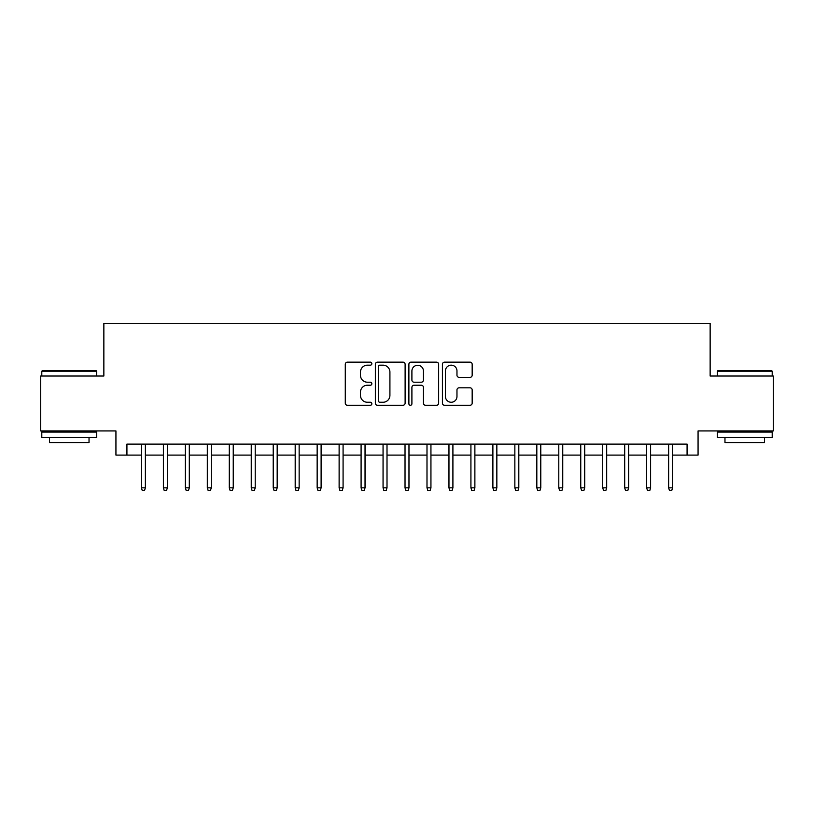 <?xml version="1.0" encoding="UTF-8"?>
<svg xmlns="http://www.w3.org/2000/svg" width="814" height="814" viewBox="0 0 814 814"><rect width="100%" height="100%" fill="white"/><g stroke="black" fill="none" stroke-linecap="round" stroke-linejoin="round"><path stroke-width="1.22" d="M371.856 363.665A1.506 1.506 0 0 0 370.339 362.149L347.436 362.149A2.157 2.157 0 0 0 345.278 364.306L345.278 403.123A2.157 2.157 0 0 0 347.436 405.28L370.339 405.28A1.506 1.506 0 0 0 371.856 403.764A1.506 1.506 0 0 0 370.339 402.258L367.379 402.258A6.899 6.899 0 0 1 360.48 395.36L360.48 392.124A6.899 6.899 0 0 1 367.379 385.226L370.339 385.226A1.506 1.506 0 0 0 371.856 383.72A1.506 1.506 0 0 0 370.339 382.204L367.379 382.204A6.899 6.899 0 0 1 360.48 375.305L360.48 372.069A6.899 6.899 0 0 1 367.379 365.171L370.339 365.171A1.506 1.506 0 0 0 371.856 363.665M470.014 377.35A2.157 2.157 0 0 0 472.171 375.193L472.171 364.306A2.157 2.157 0 0 0 470.014 362.149L444.576 362.149A2.157 2.157 0 0 0 442.419 364.306L442.419 403.123A2.157 2.157 0 0 0 444.576 405.28L470.014 405.28A2.157 2.157 0 0 0 472.171 403.123L472.171 389.967A2.157 2.157 0 0 0 470.014 387.81L459.127 387.81A2.157 2.157 0 0 0 456.969 389.967L456.969 396.489A5.769 5.769 0 0 1 451.2 402.258A5.769 5.769 0 0 1 445.431 396.489L445.431 370.94A5.769 5.769 0 0 1 451.2 365.171A5.769 5.769 0 0 1 456.969 370.94L456.969 375.193A2.157 2.157 0 0 0 459.127 377.35L470.014 377.35M126.923 455.107L126.923 444.129L687.077 444.129L687.077 455.107L698.066 455.107L698.066 430.942L773.3 430.942L773.3 376.027L710.144 376.027L710.144 323.311L103.856 323.311L103.856 376.027L40.7 376.027L40.7 430.942L115.934 430.942L115.934 455.107L141.422 455.107M405.118 364.306A2.157 2.157 0 0 0 402.961 362.149L377.513 362.149A2.157 2.157 0 0 0 375.356 364.306L375.356 403.123A2.157 2.157 0 0 0 377.513 405.28L402.961 405.28A2.157 2.157 0 0 0 405.118 403.123L405.118 364.306M411.039 362.149L436.487 362.149A2.157 2.157 0 0 1 438.644 364.306L438.644 403.123A2.157 2.157 0 0 1 436.487 405.28L425.6 405.28A2.157 2.157 0 0 1 423.443 403.123L423.443 387.383A2.157 2.157 0 0 0 421.286 385.226L414.061 385.226A2.157 2.157 0 0 0 411.904 387.383L411.904 403.764A1.506 1.506 0 0 1 410.398 405.28A1.506 1.506 0 0 1 408.882 403.764L408.882 364.306A2.157 2.157 0 0 1 411.039 362.149M145.37 455.107L163.39 455.107M167.338 455.107L185.348 455.107M189.306 455.107L207.316 455.107M211.274 455.107L229.283 455.107M233.242 455.107L251.251 455.107M255.209 455.107L273.219 455.107M277.177 455.107L295.187 455.107M299.145 455.107L317.155 455.107M321.113 455.107L339.123 455.107M343.081 455.107L361.09 455.107M365.038 455.107L383.058 455.107M387.006 455.107L405.026 455.107M408.974 455.107L426.994 455.107M430.942 455.107L448.962 455.107M452.91 455.107L470.919 455.107M474.877 455.107L492.887 455.107M496.845 455.107L514.855 455.107M518.813 455.107L536.823 455.107M540.781 455.107L558.791 455.107M562.749 455.107L580.758 455.107M584.717 455.107L602.726 455.107M606.684 455.107L624.694 455.107M628.652 455.107L646.662 455.107M650.61 455.107L668.63 455.107M672.578 455.107L687.077 455.107M379.884 365.171A1.506 1.506 0 0 0 378.378 366.676L378.378 400.753A1.506 1.506 0 0 0 379.884 402.258L383.007 402.258A6.899 6.899 0 0 0 389.916 395.36L389.916 372.069A6.899 6.899 0 0 0 383.007 365.171L379.884 365.171M423.443 371.052A5.769 5.769 0 0 0 417.674 365.283A5.769 5.769 0 0 0 411.904 371.052L411.904 380.046A2.157 2.157 0 0 0 414.061 382.204L421.286 382.204A2.157 2.157 0 0 0 423.443 380.046L423.443 371.052M141.422 487.84L142.297 490.689L144.495 490.689L145.37 487.84L141.422 487.84L141.422 444.129M145.37 487.84L145.37 444.129M42.46 370.533L96.052 370.533L96.713 371.194L41.799 371.194L42.46 370.533M69.261 437.535L41.799 437.535L41.799 432.041L96.713 432.041L96.713 437.535L69.261 437.535M89.031 437.535L89.031 442.582L49.491 442.582L49.491 437.535M717.948 370.533L771.54 370.533L772.201 371.194L717.287 371.194L717.948 370.533M744.739 437.535L717.287 437.535L717.287 432.041L772.201 432.041L772.201 437.535L744.739 437.535M764.509 437.535L764.509 442.582L724.969 442.582L724.969 437.535M163.39 487.84L164.265 490.689L166.463 490.689L167.338 487.84L163.39 487.84L163.39 444.129M167.338 487.84L167.338 444.129M185.348 487.84L186.233 490.689L188.431 490.689L189.306 487.84L185.348 487.84L185.348 444.129M189.306 487.84L189.306 444.129M207.316 487.84L208.201 490.689L210.399 490.689L211.274 487.84L207.316 487.84L207.316 444.129M211.274 487.84L211.274 444.129M229.283 487.84L230.169 490.689L232.366 490.689L233.242 487.84L229.283 487.84L229.283 444.129M233.242 487.84L233.242 444.129M251.251 487.84L252.137 490.689L254.334 490.689L255.209 487.84L251.251 487.84L251.251 444.129M255.209 487.84L255.209 444.129M273.219 487.84L274.104 490.689L276.292 490.689L277.177 487.84L273.219 487.84L273.219 444.129M277.177 487.84L277.177 444.129M295.187 487.84L296.062 490.689L298.26 490.689L299.145 487.84L295.187 487.84L295.187 444.129M299.145 487.84L299.145 444.129M317.155 487.84L318.03 490.689L320.228 490.689L321.113 487.84L317.155 487.84L317.155 444.129M321.113 487.84L321.113 444.129M339.123 487.84L339.998 490.689L342.195 490.689L343.081 487.84L339.123 487.84L339.123 444.129M343.081 487.84L343.081 444.129M361.09 487.84L361.965 490.689L364.163 490.689L365.038 487.84L361.09 487.84L361.09 444.129M365.038 487.84L365.038 444.129M383.058 487.84L383.933 490.689L386.131 490.689L387.006 487.84L383.058 487.84L383.058 444.129M387.006 487.84L387.006 444.129M405.026 487.84L405.901 490.689L408.099 490.689L408.974 487.84L405.026 487.84L405.026 444.129M408.974 487.84L408.974 444.129M426.994 487.84L427.869 490.689L430.067 490.689L430.942 487.84L426.994 487.84L426.994 444.129M430.942 487.84L430.942 444.129M448.962 487.84L449.837 490.689L452.035 490.689L452.91 487.84L448.962 487.84L448.962 444.129M452.91 487.84L452.91 444.129M470.919 487.84L471.805 490.689L474.002 490.689L474.877 487.84L470.919 487.84L470.919 444.129M474.877 487.84L474.877 444.129M492.887 487.84L493.772 490.689L495.97 490.689L496.845 487.84L492.887 487.84L492.887 444.129M496.845 487.84L496.845 444.129M514.855 487.84L515.74 490.689L517.938 490.689L518.813 487.84L514.855 487.84L514.855 444.129M518.813 487.84L518.813 444.129M536.823 487.84L537.708 490.689L539.896 490.689L540.781 487.84L536.823 487.84L536.823 444.129M540.781 487.84L540.781 444.129M558.791 487.84L559.666 490.689L561.864 490.689L562.749 487.84L558.791 487.84L558.791 444.129M562.749 487.84L562.749 444.129M580.758 487.84L581.634 490.689L583.831 490.689L584.717 487.84L580.758 487.84L580.758 444.129M584.717 487.84L584.717 444.129M602.726 487.84L603.601 490.689L605.799 490.689L606.684 487.84L602.726 487.84L602.726 444.129M606.684 487.84L606.684 444.129M624.694 487.84L625.569 490.689L627.767 490.689L628.652 487.84L624.694 487.84L624.694 444.129M628.652 487.84L628.652 444.129M646.662 487.84L647.537 490.689L649.735 490.689L650.61 487.84L646.662 487.84L646.662 444.129M650.61 487.84L650.61 444.129M668.63 487.84L669.505 490.689L671.703 490.689L672.578 487.84L668.63 487.84L668.63 444.129M672.578 487.84L672.578 444.129M41.799 376.027L41.799 371.194M54.324 432.041L54.324 430.942M84.198 432.041L84.198 430.942M96.713 376.027L96.713 371.194M717.287 376.027L717.287 371.194M729.802 432.041L729.802 430.942M759.676 432.041L759.676 430.942M772.201 376.027L772.201 371.194"/></g></svg>
